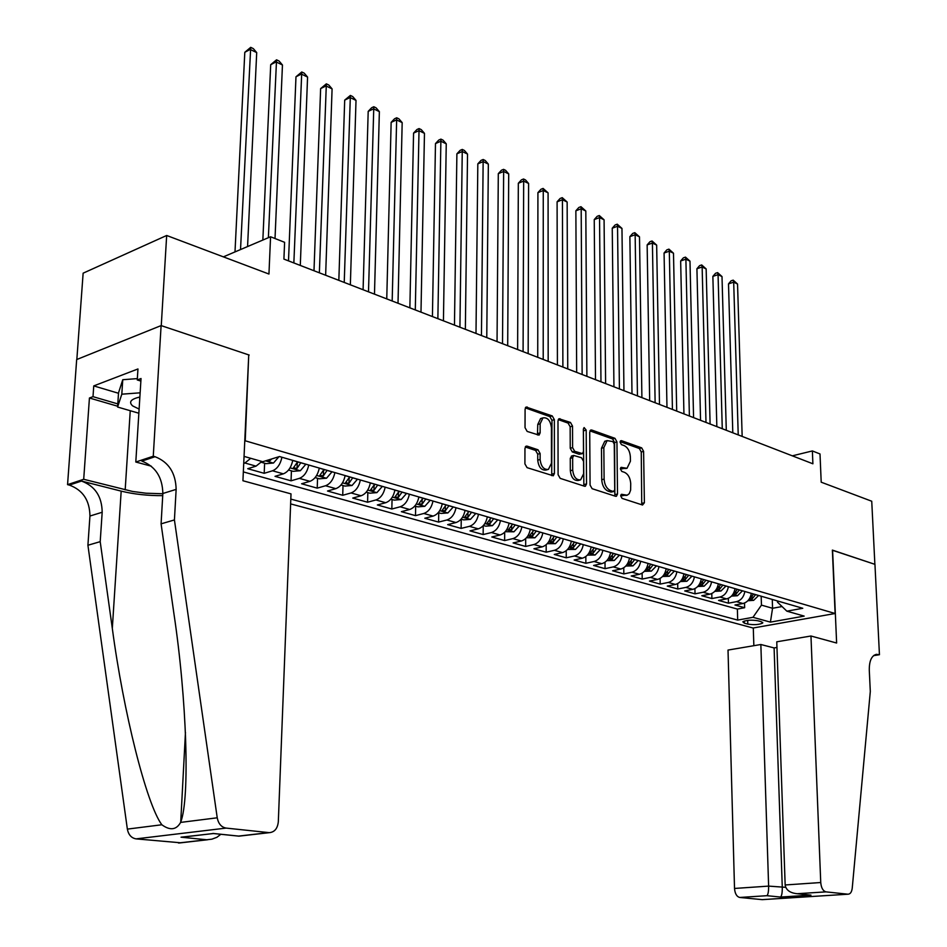 <?xml version="1.0" encoding="UTF-8"?>
<svg xmlns="http://www.w3.org/2000/svg" width="947" height="947" viewBox="0 0 947 947"><rect width="100%" height="100%" fill="white"/><g stroke="black" fill="none" stroke-linecap="round" stroke-linejoin="round"><path stroke-width="1.42" d="M620.699 495.908L622.084 498.394L642.528 505.011L644.386 502.75L643.605 451.376L641.687 447.872L621.41 440.639L620.084 442.154L621.457 444.64L624.109 445.587C627.849 447.458 629.933 451.234 630.371 456.904L630.43 461.201L627.044 468.28L621.137 467.368L620.392 468.919L621.777 471.405L624.44 472.316C628.181 474.139 630.276 477.904 630.726 483.621L630.619 490.144L629.246 493.659L627.234 495.198L621.481 494.31L620.699 495.908M527.136 446.144L526.082 446.167L524.958 448.464L524.91 463.888L527.077 467.652L553.273 475.796L554.421 473.476L554.35 419.639L552.255 415.934L526.118 407.032L525.088 409.234L525.029 427.653L527.171 431.43L539.056 435.123L540.133 432.874L540.145 423.794L542.951 417.876C547.626 417.284 550.456 420.563 551.426 427.748L551.462 463.249L548.408 469.416C543.791 469.854 541.033 466.551 540.121 459.496L540.121 453.518L537.991 449.778L527.136 446.144L525.538 446.582M248.718 355.208L245.226 440.793L835.112 613.502L832.366 550.1L874.874 564.329L871.737 501.235L821.203 482.189L820.007 453.956L812.372 450.938L812.893 463.793L283.911 259.099L284.609 242.314L270.57 236.762L223.385 256.862M249.179 355.042L161.262 325.638L166.672 235.483L268.948 274.038L270.57 236.762M590.076 485.077L592.124 488.699L615.586 496.287L616.39 496.299L617.515 494.003L616.947 441.894L614.97 438.331L591.697 430.021L590.75 430.033L589.721 432.223L590.076 485.077M584.524 486.237L560.198 478.365L558.091 474.672L557.984 420.942L559.026 418.74L570.461 422.433L572.521 426.103L572.604 447.623L574.663 451.293L582.429 453.613L583.506 451.376L583.376 429.086L584.098 427.559L586.193 430.092L586.536 483.929L585.4 486.237L584.524 486.237M76.837 359.505L83.135 273.174L166.672 235.483M250.73 458.301L244.93 463.012L256.045 466.149L247.735 468.706L264.189 473.311L264.627 463.225M281.946 457.235C280.395 464.35 277.246 468.872 272.511 470.789L283.331 473.843L275.021 476.341L291.049 480.827L291.427 470.86M308.769 465.013C307.242 472.032 304.117 476.483 299.37 478.365L309.918 481.336L301.596 483.775L317.209 488.143L317.553 478.294M334.895 472.6C333.403 479.525 330.278 483.905 325.531 485.752L335.818 488.652L327.496 491.02L342.719 495.281L343.015 485.539M360.357 479.975C358.889 486.829 355.788 491.15 351.041 492.949L361.067 495.766L352.734 498.075L367.578 502.23L367.838 492.606M385.18 487.172C383.736 493.943 380.647 498.193 375.912 499.957L385.678 502.715L377.356 504.964L391.833 509.013L392.058 499.495M409.376 494.192C407.968 500.88 404.89 505.071 400.155 506.799L409.684 509.486L401.374 511.688L415.496 515.642L415.686 506.231M432.992 501.046C431.595 507.639 428.541 511.782 423.806 513.475L433.11 516.091L424.801 518.234L438.591 522.093L438.745 512.789M456.028 507.722C454.667 514.245 451.624 518.329 446.889 519.986L455.969 522.543L447.671 524.638L461.13 528.402L461.248 519.193M478.507 514.245C477.17 520.684 474.139 524.721 469.428 526.343L478.294 528.84L469.996 530.888L483.148 534.558L483.23 525.703M500.466 520.613C499.152 526.982 496.133 530.959 491.422 532.545L500.087 534.984L491.801 536.985L504.644 540.571L504.692 532.226M521.904 526.828C520.601 533.125 517.607 537.056 512.919 538.606L521.371 540.997L513.108 542.939L525.656 546.455L525.68 538.559M542.844 532.901C541.577 539.127 538.594 543.01 533.907 544.525L542.169 546.857L533.919 548.763L546.182 552.196L546.182 544.714M563.311 538.831C562.056 544.999 559.097 548.822 554.421 550.314L562.494 552.598L554.267 554.457L566.247 557.807L566.223 550.704M583.305 544.632C582.085 550.728 579.138 554.504 574.474 555.972L582.358 558.197L574.154 560.02L585.873 563.299L585.826 556.54M602.86 550.302C601.653 556.327 598.729 560.068 594.077 561.5L601.795 563.678L593.603 565.466L605.062 568.662L605.003 562.222M621.99 555.853C620.794 561.808 617.882 565.501 613.242 566.91L620.794 569.04L612.626 570.781L623.836 573.918L623.765 567.762M640.693 561.275C639.521 567.17 636.621 570.816 631.992 572.201L639.379 574.284L631.235 575.989L642.208 579.055L642.125 573.172M658.994 566.578C657.834 572.414 654.957 576.013 650.34 577.374L657.573 579.41L649.453 581.079L660.189 584.086L660.095 578.439M676.904 571.775C675.767 577.552 672.903 581.103 668.298 582.441L675.377 584.441L667.28 586.075L677.792 589.01L677.685 583.589M694.423 576.865C693.311 582.571 690.458 586.086 685.877 587.4L692.802 589.354L684.728 590.952L695.027 593.84L694.909 588.62M711.588 581.837C710.487 587.495 707.658 590.964 703.088 592.254L709.871 594.171L701.822 595.734L711.907 598.551L711.789 593.544M728.397 586.714C727.308 592.313 724.491 595.746 719.945 597.012L726.586 598.883L718.56 600.422L728.444 603.18L736.458 601.665C740.992 600.422 743.786 597.024 744.863 591.484M728.314 598.35L728.444 603.18M761.258 621.682L757.778 620.735C751.362 619.74 746.378 620.096 742.827 621.788L744.306 623.15L747.799 624.097C754.214 625.079 759.174 624.724 762.702 623.031L761.258 621.682M290.634 503.899L753.066 628.015L835.112 613.502M290.812 499.093L737.689 620.096L752.972 617.314L761.459 605.121L761.163 596.219M244.054 456.395L262.733 461.722L279.507 456.537L802.784 608.282L786.862 611.17L804.169 616.106L770.42 622.12L752.972 617.314M243.343 471.914L737.37 609.075L744.65 607.714L734.967 605.003L742.969 603.499C747.491 602.268 750.284 598.883 751.35 593.367M719.945 597.012L711.907 598.551M703.088 592.254L695.027 593.84M685.877 587.4L677.792 589.01M668.298 582.441L660.189 584.086M650.34 577.374L642.208 579.055M631.992 572.201L623.836 573.918M613.242 566.91L605.062 568.662M594.077 561.5L585.873 563.299M574.474 555.972L566.247 557.807M554.421 550.314L546.182 552.196M533.907 544.525L525.656 546.455M512.919 538.606L504.644 540.571M491.422 532.545L483.148 534.558M469.428 526.343L461.13 528.402M446.889 519.986L438.591 522.093M423.806 513.475L415.496 515.642M400.155 506.799L391.833 509.013M375.912 499.957L367.578 502.23M351.041 492.949L342.719 495.281M325.531 485.752L317.209 488.143M299.37 478.365L291.049 480.827M272.511 470.789L264.189 473.311M244.93 463.012L243.734 463.379M761.459 605.121L772.563 608.282L782.044 606.542M772.267 599.427L772.563 608.282L770.42 622.12M777.44 600.931L777.475 602.138L786.862 611.17M812.372 450.938L792.331 455.838M744.508 603.05L744.65 607.714M737.37 609.075L737.689 620.096M726.586 598.883C731.131 597.628 733.949 594.207 735.026 588.632M709.871 594.171C714.429 592.881 717.258 589.425 718.359 583.802M692.802 589.354C697.383 588.051 700.224 584.548 701.336 578.866M675.377 584.441C679.97 583.115 682.823 579.576 683.959 573.823M657.573 579.41C662.178 578.061 665.054 574.486 666.203 568.673M639.379 574.284C644.007 572.911 646.896 569.289 648.056 563.418M620.794 569.04C625.422 567.632 628.334 563.974 629.518 558.032M601.795 563.678C606.435 562.246 609.359 558.541 610.566 552.539M582.358 558.197C587.022 556.741 589.957 552.989 591.188 546.916M562.494 552.598C567.17 551.107 570.118 547.307 571.361 541.175M542.169 546.857C546.845 545.342 549.828 541.495 551.083 535.292M521.371 540.997C526.058 539.447 529.053 535.54 530.332 529.278M500.087 534.984C504.787 533.41 507.793 529.456 509.095 523.111M478.294 528.84C483.006 527.23 486.024 523.229 487.35 516.802M455.969 522.543C460.692 520.909 463.734 516.837 465.084 510.35M433.11 516.091C437.845 514.422 440.888 510.303 442.273 503.733M409.684 509.486C414.419 507.781 417.485 503.603 418.894 496.95M385.678 502.715C390.424 500.975 393.502 496.737 394.935 490.001M361.067 495.766C365.802 493.991 368.904 489.694 370.36 482.875M335.818 488.652C340.565 486.829 343.678 482.473 345.158 475.572M309.918 481.336C314.664 479.478 317.79 475.051 319.305 468.078M283.331 473.843C288.077 471.937 291.226 467.451 292.765 460.372M256.045 466.149L261.857 461.473M620.77 495.257L626.571 495.364M626.287 468.481L620.439 468.339M641.746 504.763L641.261 451.991L639.343 448.499L620.119 441.645M614.852 496.05L614.591 442.533L612.614 438.97L589.957 430.897M613.384 491.493L614.733 489.895L614.248 444.096L612.863 441.598L607.134 440.604L603.831 447.635L604.115 479.111C604.553 484.935 606.696 488.747 610.531 490.57L613.384 491.493L611.016 492.085L613.798 491.54M606.459 440.971L604.778 441.243L601.463 448.262L603.831 447.635M611.016 492.085L608.152 491.162C604.316 489.339 602.174 485.527 601.736 479.715L601.463 448.262M558.245 419.592L568.093 423.108L570.461 422.433M582.133 453.696L579.126 454.264L572.296 451.932L570.236 448.274L570.153 426.766L568.093 423.108M583.849 486.024L583.376 429.098M572.698 470.114C573.574 476.945 576.214 480.2 580.618 479.869L583.636 473.737L583.565 461.39L581.517 457.756L573.74 455.448L572.651 457.709L572.698 470.114L570.319 470.742C571.195 477.572 573.835 480.816 578.238 480.484L579.884 480.058M571.668 456.004L570.272 458.336L572.651 457.709M570.319 470.742L570.272 458.336M547.544 469.653L546.017 470.055C541.4 470.493 538.63 467.191 537.73 460.147L537.73 454.169L535.6 450.441L525.277 446.984M541.625 418.266L540.571 418.574L537.766 424.481L540.145 423.794M537.47 434.957L537.766 424.481M551.71 475.619L551.971 420.326L549.887 416.621L525.36 407.873M747.881 600.718L753.634 600.362L758.642 595.485M742.164 436.425L737.547 284.041L733.688 282.182L728.503 283.863L732.8 432.803M753.67 594.041L749.669 598.788L752.226 598.847L755.599 594.598M728.503 283.863L731.131 280.809L733.203 280.146L733.688 282.182L738.222 434.898M733.203 280.146L737.547 284.041M139.647 400.711L139.73 397.053C130.781 399.125 128.425 402.084 132.687 405.932L139.114 409.068M138.854 413.223L117.594 407.032L118.529 392.827L122.755 379.723L137.351 378.599M117.594 407.032L121.808 394.189L140.132 392.816M122.755 379.723L121.808 394.189M776.954 647.464L774.101 647.937L760.855 644.505L728.018 650.068L734.517 888.452L768.621 886.108L785.69 887.327M760.855 644.505L768.621 886.108C768.656 891.376 768.1 894.572 766.94 895.696L739.749 897.46L762.146 899.638L848.038 894.205C850.335 894.086 851.732 892.062 852.241 888.108L870.305 691.476L869.287 670.204C869.192 660.947 871.571 655.655 876.389 654.341L879.443 654.72L874.945 564.353L832.366 550.231M832.591 550.183L836.627 643.025L810.963 636.005L820.741 882.521C821.25 887.907 823.002 891.02 825.997 891.873L847.932 894.205M879.443 654.72L873.56 655.655M753.291 627.968L753.848 645.688M810.963 636.005L776.765 641.806L785.158 884.972L820.741 882.521M762.915 899.603L762.146 899.638M739.749 897.46C736.707 896.655 734.967 893.648 734.517 888.452M774.101 647.937L782.281 887.564C782.317 892.784 781.749 895.945 780.553 897.058L766.94 895.696M825.997 891.873L797.185 893.719C790.058 893.009 786.046 890.097 785.158 884.972M797.469 893.719L808.04 894.832M291.013 493.884L278.323 821.712C277.601 828.495 274.606 832.141 269.339 832.662L226.108 828.092L136.072 838.876C131.373 838.048 128.472 834.792 127.36 829.11L87.917 545.247L89.941 516.032C89.705 500.347 82.839 490.025 69.332 485.089L67.557 484.639L76.671 359.564L161.108 325.59L248.741 354.9L242.929 480.745L291.013 493.884M87.917 545.247L100.204 541.66L112.314 628.394C123.347 711.647 146.454 804.216 161.842 824.766C170.105 830.756 176.367 829.963 180.617 822.41L180.723 822.079C190.039 798.226 186.808 699.371 173.905 613.538L161.085 523.845L162.848 493.494C162.47 477.181 155.462 466.386 141.837 461.094L155.059 456.714L153.26 456.229L161.108 325.59M161.085 523.845L174.426 519.939L176.142 489.386C175.728 472.967 168.708 462.077 155.059 456.714M112.314 628.394L121.18 491.126L81.501 481.064C95.031 486.06 101.921 496.453 102.181 512.256L100.204 541.66M180.889 842.806L136.072 838.876M180.617 822.41L217.23 817.794L174.426 519.939M117.653 406.227L89.432 398L93.007 396.663L117.795 403.907M140.878 381.061L137.256 379.96L137.954 368.963L93.753 385.903L93.007 396.663M137.256 379.96L141.032 378.528L135.8 462.018L153.26 456.229M67.557 484.639L83.703 479.289L132.521 491.446L146.087 493.221L162.837 493.754M89.432 398L83.703 479.289M121.18 491.126C133.918 494.239 147.768 495.743 162.718 495.648M151.307 466.184L135.8 462.018M217.23 817.794C218.402 823.76 221.361 827.193 226.108 828.092M93.753 385.903L118.505 393.265M178.415 842.984L211.879 839.172L216.899 837.302L220.84 834.283M206.635 839.752L181.031 837.195L185.565 836.769M181.031 837.195L213.43 833.526M212.933 833.431L239.082 836.13M731.475 596.113L737.464 595.734L742.495 590.798M726.29 430.281L722.005 276.56L718.063 274.666L712.866 276.382L716.843 426.623M737.417 589.33L733.404 594.124L735.997 594.195L739.394 589.898M712.866 276.382L715.518 273.304L717.601 272.618L718.063 274.666L722.265 428.731M717.601 272.618L722.005 276.56M714.772 591.366L720.963 591.011L726.006 586.015M710.096 424.019L706.154 268.936L702.141 266.995L696.921 268.747L700.555 420.326M720.833 584.512L716.808 589.365L719.436 589.448L722.845 585.104M696.921 268.747L699.608 265.645L701.703 264.947L702.141 266.995L705.989 422.433M701.703 264.947L706.154 268.936M697.726 586.513L704.106 586.193L709.185 581.138M693.571 417.627L689.984 261.147L685.888 259.182L680.656 260.958L683.935 413.898M703.893 579.6L699.857 584.5L702.52 584.595L705.941 580.203M680.656 260.958L683.391 257.833L685.474 257.122L685.888 259.182L689.38 416.005M685.474 257.122L689.984 261.147M680.313 581.565L686.895 581.269L691.997 576.155M676.703 411.093L673.495 253.216L669.316 251.204L664.072 253.015L666.972 407.328M686.599 574.592L682.538 579.54L685.249 579.647L688.694 575.196M664.072 253.015L666.83 249.866L668.937 249.132L669.316 251.204L672.429 409.447M668.937 249.132L673.495 253.216M662.533 576.498L669.316 576.25L674.453 571.065M659.479 404.428L656.662 245.107L652.412 243.059L647.144 244.918L649.666 400.628M668.937 569.467L664.865 574.462L667.611 574.592L671.068 570.082M647.144 244.918L649.95 241.734L652.057 240.988L652.412 243.059L655.123 402.747M652.057 240.988L656.662 245.107M644.362 571.325L651.358 571.112L656.52 565.868M641.9 397.633L639.497 236.845L635.153 234.749L629.873 236.643L631.992 393.798M650.885 564.234L646.801 569.289L649.583 569.419L653.063 564.862M629.873 236.643L632.714 233.435L634.821 232.678L635.153 234.749L637.449 395.905M634.821 232.678L639.497 236.845M625.789 566.034L633.01 565.856L638.195 560.553M623.955 390.685L621.966 228.416L617.539 226.274L612.247 228.203L613.94 386.802M632.43 558.884L628.346 563.986L631.164 564.14L634.668 559.535M612.247 228.203L615.124 224.972L617.243 224.19L617.539 226.274L619.409 388.921M617.243 224.19L621.966 228.416M606.802 560.636L614.26 560.494L619.468 555.12M605.618 383.594L604.079 219.799L599.546 217.621L594.243 219.586L595.497 379.676M613.585 553.415L609.477 558.576L612.342 558.742L615.87 554.078M594.243 219.586L597.166 216.318L599.285 215.537L599.546 217.621L600.966 381.795M599.285 215.537L604.079 219.799M587.389 555.108L595.095 555.013L600.327 549.568M586.88 376.338L585.814 211.003L581.186 208.778L575.871 210.79L576.664 372.384M594.302 547.828L590.182 553.036L593.094 553.226L596.634 548.502M575.871 210.79L578.83 207.5L580.961 206.683L581.186 208.778L582.133 374.503M580.961 206.683L585.814 211.003M567.537 549.461L575.492 549.414L580.748 543.886M567.738 368.928L567.146 202.019L562.423 199.746L557.096 201.806L557.416 364.938M574.58 542.11L570.461 547.378L573.409 547.579L576.972 542.797M557.096 201.806L560.103 198.479L562.234 197.651L562.423 199.746L562.885 367.057M562.234 197.651L567.146 202.019M547.236 543.673L555.439 543.673L560.719 538.085M548.171 361.363L548.088 192.845L543.258 190.525L537.92 192.62L537.73 357.315M554.421 536.262L550.278 541.589L553.273 541.814L556.86 536.961M537.92 192.62L540.974 189.27L543.105 188.429L543.258 190.525L543.211 359.434M543.105 188.429L548.088 192.845M526.449 537.754L534.925 537.813L540.228 532.143M528.166 353.61L528.604 183.469L523.667 181.102L518.329 183.245L517.618 349.538M533.788 530.273L529.633 535.659L532.676 535.907L536.286 530.995M518.329 183.245L521.43 179.859L523.561 178.995L523.667 181.102L523.087 351.657M523.561 178.995L525.538 179.954L528.604 183.469M505.177 531.705L513.925 531.8L519.264 526.058M507.699 345.702L508.705 173.893L503.65 171.466L498.3 173.656L497.045 341.571M512.658 524.153L508.503 529.598L511.593 529.858L515.227 524.887M498.3 173.656L501.448 170.235L503.579 169.359L503.65 171.466L502.514 343.69M503.579 169.359L505.603 170.33L508.705 173.893M483.408 525.502L485.716 526.165L492.44 525.656L497.802 519.832M486.77 337.594L488.344 164.091L483.183 161.606L477.821 163.855L475.998 333.427M491.043 517.879L486.876 523.383L490.013 523.679L493.659 518.636M477.821 163.855L481.017 160.398L483.159 159.498L481.455 335.546M483.159 159.498L485.219 160.505L488.344 164.091M461.106 519.157L463.651 519.879L470.434 519.37L475.82 513.463M465.356 329.307L467.534 154.077L462.254 151.532L456.892 153.828L454.465 325.093M468.895 511.451L464.728 517.026L467.913 517.346L471.582 512.232M456.892 153.828L460.135 150.348L462.278 149.425L459.922 327.212M462.278 149.425L464.385 150.443L467.534 154.077M438.26 512.647L441.053 513.452L447.907 512.919L453.305 506.941M443.433 320.832L446.25 143.826L440.852 141.233L435.478 143.577L432.424 316.57M446.215 504.881L442.036 510.516L445.279 510.847L448.973 505.674M435.478 143.577L438.769 140.061L440.911 139.126L437.869 318.677M440.911 139.126L443.078 140.168L446.25 143.826M414.845 505.982L417.911 506.858L424.812 506.314L430.246 500.241M420.989 312.143L424.469 133.349L418.941 130.686L413.567 133.089L409.862 307.834M422.978 498.146L418.787 503.84L422.09 504.206L425.795 498.962M423.049 498.158L422.682 498.927M413.567 133.089L416.917 129.538L419.059 128.579L415.295 309.941M419.059 128.579L421.273 129.644L424.469 133.349M390.851 499.152L394.189 500.111L401.161 499.554L406.606 493.387M398.012 303.253L402.179 122.613L396.533 119.902L391.147 122.352L386.755 298.897M399.161 491.233L394.97 496.997L398.332 497.388L402.049 492.073M399.303 491.268L398.64 492.523M391.147 122.352L394.544 118.777L396.698 117.783L392.176 300.992M396.698 117.783L398.959 118.872L402.179 122.613M366.24 492.156L369.875 493.186L376.906 492.618L382.375 486.367M374.479 294.15L379.368 111.639L373.58 108.846L368.194 111.367L363.092 289.735M374.74 484.154L370.537 489.978L373.958 490.404L377.711 485.006M374.965 484.213L374.077 485.775L373.958 490.404M368.194 111.367L371.65 107.745L373.805 106.739L368.501 291.83M373.805 106.739L376.113 107.863L379.368 111.639M341.003 484.971L344.945 486.083L352.035 485.503L357.528 479.158M350.354 284.81L356.013 100.394L350.082 97.541L344.696 100.122L338.837 280.359M349.703 476.886L345.489 482.781L348.97 483.242L352.734 477.773M349.999 476.98L349.112 478.555L348.97 483.242M344.696 100.122L350.366 95.434L344.235 282.443M350.366 95.434L352.734 96.57L356.013 100.394M315.114 477.596L319.364 478.803L326.526 478.211L332.042 471.772M325.638 275.246L332.089 88.876L326.017 85.952L320.631 88.592L313.99 270.735M324.004 469.44L319.802 475.406L323.341 475.891L327.129 470.339M324.395 469.546L323.507 471.156L323.341 475.891M320.631 88.592L326.348 83.845L319.364 272.819M326.348 83.845L328.787 85.017L332.089 88.876M288.539 470.032L293.12 471.334L300.353 470.718L305.893 464.184M300.294 265.444L307.574 77.074L301.347 74.079L295.973 76.79L288.504 260.875M297.642 461.793L293.428 467.83L297.038 468.351L300.838 462.716M298.116 461.935L297.216 463.557L297.038 468.351M295.973 76.79L301.762 71.984L293.854 262.946M301.762 71.984L304.247 73.179L307.574 77.074M261.254 462.266L266.19 463.663L273.482 463.036L278.927 456.714M275.021 238.526L282.455 64.988L276.074 61.922L270.7 64.692L262.852 240.053M266.332 460.609L270.037 460.609L271.694 458.952M270.7 64.692L276.548 59.815L268.368 237.709M276.548 59.815L279.093 61.046L282.455 64.988M247.569 246.563L256.708 52.594L250.174 49.445L244.8 52.298L234.998 251.914M244.8 52.298L250.706 47.35L240.526 249.57M250.706 47.35L253.323 48.617L256.708 52.594M736.458 601.665L742.969 603.499M747.68 620.368L747.799 624.097M744.247 621.043L744.306 623.15M622.345 495.766L624.712 495.186M620.794 467.605L621.729 467.368M622.025 468.883L624.381 468.28M620.451 440.9L621.41 440.639M639.343 448.499L641.687 447.872M641.261 451.991L643.605 451.376M642.019 503.319L644.386 502.75M621.137 494.535L622.037 494.322M590.241 430.423L591.697 430.021M612.614 438.97L614.97 438.331M614.591 442.533L616.947 441.894M615.148 494.594L617.515 494.003M601.736 479.715L604.115 479.111M608.152 491.162L610.531 490.57M558.505 419.166L560.056 418.716M570.153 426.766L572.521 426.103M570.236 448.274L572.604 447.623M572.296 451.932L574.663 451.293M579.126 454.264L581.494 453.625M583.837 430.755L586.193 430.092M584.157 484.533L586.536 483.929M535.6 450.441L537.991 449.778M537.73 454.169L540.121 453.518M537.73 460.147L540.121 459.496M537.754 433.548L540.133 432.874M525.585 407.494L527.242 406.997M549.887 416.621L552.255 415.934M551.971 420.326L554.35 419.639M552.03 474.116L554.421 473.476M749.16 599.131L753.492 600.374M755.576 594.669L758.618 595.545M751.338 593.438L753.646 594.1M752.167 596.717L752.226 598.847M810.975 895.116L780.553 897.058M874.152 655.217L878.638 654.507M162.848 493.494L176.142 489.386M102.181 512.256L89.941 516.032M238.597 836.083L268.723 832.626M127.36 829.11L161.842 824.766M81.501 481.064L69.332 485.089M130.248 410.714L125.182 489.848M732.812 594.456L737.311 595.746M739.358 589.969L742.472 590.869M735.014 588.703L737.393 589.389M735.937 591.982L735.997 594.195M716.133 589.685L720.809 591.023M722.821 585.163L725.982 586.086M718.347 583.873L720.809 584.583M719.377 587.164L719.436 589.448M699.087 584.82L703.952 586.205M705.917 580.274L709.161 581.209M701.325 578.937L703.87 579.671M702.461 582.239L702.52 584.595M681.686 579.836L686.741 581.28M688.67 575.267L691.973 576.226M683.947 573.894L686.575 574.663M685.202 577.197L685.249 579.647M663.906 574.758L669.162 576.261M671.044 570.153L674.43 571.136M666.191 568.745L668.902 569.538M667.564 572.047L667.611 574.592M645.747 569.561L651.205 571.124M653.039 564.933L656.496 565.939M648.044 563.489L650.861 564.305M649.535 566.791L649.583 569.419M627.186 564.258L632.856 565.868M634.644 559.606L638.171 560.624M629.506 558.114L632.407 558.955M631.128 561.405L631.164 564.14M608.211 558.825L614.106 560.506M615.834 554.149L619.445 555.191M610.555 552.61L613.549 553.486M612.307 555.901L612.342 558.742M588.809 553.273L594.929 555.025M596.61 548.573L600.303 549.639M591.177 546.999L594.278 547.899M593.071 550.278L593.094 553.226M568.958 547.603L575.326 549.426M576.948 542.868L580.724 543.969M571.349 541.246L574.557 542.181M573.397 544.513L573.409 547.579M548.668 541.802L555.273 543.685M556.836 537.044L560.695 538.156M551.071 535.375L554.397 536.333M553.273 538.606L553.273 541.814M527.893 535.86L534.759 537.825M536.262 531.078L540.204 532.214M530.32 529.349L533.753 530.344M532.688 532.569L532.676 535.907M506.621 529.775L513.759 531.823M515.192 524.969L519.24 526.141M509.084 523.194L512.635 524.224M511.617 526.378L511.593 529.858M484.852 523.549L492.274 525.668M493.636 518.719L497.767 519.915M487.338 516.884L491.02 517.95M490.049 520.033L490.013 523.679M462.562 517.18L470.268 519.382M471.559 512.315L475.796 513.546M465.072 510.433L468.872 511.534M467.96 513.523L467.913 517.346M439.728 510.646L447.73 512.931M448.937 505.757L453.282 507.012M442.261 503.816L446.191 504.964M445.35 506.846L445.279 510.847M416.325 503.958L424.647 506.337M425.771 499.033L430.222 500.324M418.882 497.045L422.954 498.217M422.173 500.004L422.09 504.206M392.33 497.092L400.983 499.566M402.025 492.156L406.583 493.47M394.911 490.096L399.137 491.315M398.427 492.961L398.332 497.388M367.732 490.061L376.728 492.629M377.675 485.089L382.351 486.45M370.348 482.97L374.716 484.237M342.506 482.84L351.858 485.515M352.71 477.856L357.504 479.241M345.146 475.654L349.668 476.968M316.618 475.441L326.348 478.223M327.094 470.422L332.018 471.855M319.281 468.161L323.981 469.523M290.054 467.842L300.175 470.742M300.815 462.799L305.857 464.267M292.753 460.467L297.607 461.876M265.574 460.846L273.304 463.059M270.084 459.449L270.037 460.609M762.678 622.345L762.702 623.031M604.778 441.243L607.134 440.604M571.361 456.087L573.74 455.448M540.571 418.574L542.951 417.876M848.038 894.205L762.264 899.65M810.691 895.104L797.185 893.719M180.723 822.079L185.458 732.41M179.019 843.019L207.724 839.729M213.063 833.538L182.191 837.172M238.644 836.118L212.98 833.478M238.715 836.177L269.339 832.662"/></g></svg>
